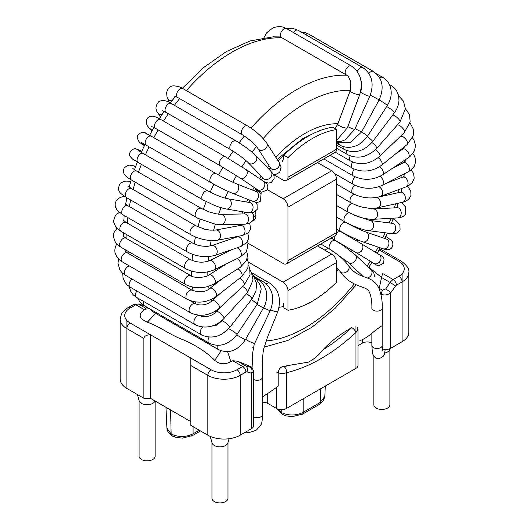 <?xml version="1.0" encoding="UTF-8"?>
<svg xmlns="http://www.w3.org/2000/svg" width="529" height="529" viewBox="0 0 529 529"><rect width="100%" height="100%" fill="white"/><g stroke="black" fill="none" stroke-linecap="round" stroke-linejoin="round"><path stroke-width="0.79" d="M273.387 174.471L283.108 180.085A6.87 3.968 -120 0 0 286.546 180.429A6.87 3.968 -120 0 0 287.968 177.281L336.537 149.238L336.537 129.552L332.49 127.211A99.597 57.502 120 0 0 283.921 155.255A4433.694 2559.831 -120 0 0 283.266 159.308L282.003 162.006M336.537 149.238A6.87 3.968 60 0 1 335.115 152.385L286.546 180.429M246.851 242.533L283.108 263.468A6.87 3.968 -120 0 0 286.546 263.806A6.87 3.968 -120 0 0 287.968 260.665L336.537 232.621L336.537 179.152A6.87 3.968 60 0 0 331.683 170.741L317.506 162.555M336.537 179.152L287.968 207.196A6.87 3.968 -120 0 0 283.108 198.778L267.33 189.673M317.506 245.932L331.683 254.118A6.87 3.968 60 0 1 336.537 262.529L336.537 282.221A99.597 57.502 120 0 1 287.968 310.265L287.968 290.573A6.87 3.968 -120 0 0 283.108 282.162L248.253 262.04M336.537 232.621A6.87 3.968 60 0 1 335.115 235.762L286.546 263.806M336.537 129.552A99.597 57.502 120 0 0 287.968 157.589L287.968 177.281M287.968 207.196L287.968 260.665M252.478 221.082A11.446 6.612 -120 0 0 253.536 220.659A11.446 6.612 -120 0 0 255.355 211.693M283.921 155.255L287.968 157.589M283.266 303.124A4432.167 2558.925 -120 0 0 283.921 307.924L287.968 310.265M210.231 436.385L212.056 442.925A8.014 4.629 0 0 0 214.305 445.464A8.014 4.629 0 0 0 222.431 446.595A8.014 4.629 0 0 0 227.88 442.925L229.05 438.726M154.997 400.942A8.014 4.629 180 0 1 147.042 404.751A8.014 4.629 180 0 1 139.2 400.863L137.434 394.541M384.576 353.068A8.014 4.629 0 0 0 389.78 349.451L390.012 348.631M382.474 290.19L385.667 288.953A4.582 0.635 35.7 0 1 390.779 292.795C387.4 295.182 384.166 295.612 381.065 294.091L382.474 290.19L379.247 288.325L381.568 277.513L390.177 282.479A6.87 3.968 -60 0 1 393.166 279.563A4.582 2.645 60 0 1 396.406 285.177L402.113 281.878L402.113 341.708A22.899 13.218 180 0 0 408.818 332.357L408.818 272.534C409.499 269.182 406.953 265.373 401.161 261.088L379.736 248.723M351.811 327.583C339.585 334.593 329.911 342.065 322.789 349.993A166 95.842 120 0 0 351.792 327.596L351.811 327.583M284.047 366.709A166 95.842 120 0 0 289.462 365.308L282.314 366.657L284.047 366.709A4.582 3.293 77.1 0 1 286.348 372.7L286.348 408.54A6.87 3.968 180 0 1 276.634 408.54L267.727 403.396A6.87 3.968 0 0 0 262.358 402.245M237.481 361.188L232.78 360.738L230.842 361.651C224.759 364.818 219.403 364.395 214.767 360.381C206.727 352.347 196.371 345.543 183.702 339.968C169.994 335.049 160.968 327.101 147.32 322.174C139.021 318.551 138.009 314.371 144.278 309.644L135.814 304.757L130.114 308.05A18.317 10.573 0 0 0 130.114 323.007A4.582 2.645 120 0 0 126.874 328.615L126.874 388.445L143.875 398.258L143.875 338.434C144.265 336.166 146.421 334.917 150.348 334.692L211.064 369.745A18.317 10.573 0 0 0 236.966 369.745L242.672 366.452A6.87 3.968 -60 0 1 245.661 365.916L237.481 361.188L249.152 365.942M146.85 307.17L145.654 308.176L138.81 304.221A6.87 3.968 120 0 0 135.814 304.757A4.582 2.645 -120 0 0 133.526 304.532L127.82 307.825C127.383 308.063 123.912 309.835 121.406 314.219L120.169 319.271A22.899 13.218 0 0 0 126.874 328.615L143.875 338.434M144.278 309.644L145.654 308.176M262.358 396.909C269.486 392.452 274.763 388.828 278.194 386.031L278.194 372.819C278.578 369.778 279.947 367.721 282.314 366.657M289.462 365.308L308.48 362.107C314.259 359.012 319.027 354.979 322.789 349.993M357.67 327.464L357.822 328.37M402.113 273.738L402.113 281.878A4.582 2.645 60 0 0 398.873 276.27L393.166 279.563L382.599 273.467L381.574 277.434L368.858 267.231M359.832 340.676C369.85 336.841 372.8 331.293 382.249 325.613L382.249 306.899M144.668 309.359L149.244 308.599M147.32 322.174L155.731 313.406M227.602 351.653L230.842 361.651M214.767 360.388L221.115 350.793M155.123 401.015L155.123 456.21A8.014 4.629 180 0 1 150.176 460.488A8.014 4.629 180 0 1 141.441 459.483A8.014 4.629 180 0 1 139.101 456.21L139.101 400.499M227.979 442.561L227.979 498.278A8.014 4.629 180 0 1 223.033 502.55A8.014 4.629 180 0 1 214.305 501.545A8.014 4.629 180 0 1 211.957 498.278L211.957 442.561M389.886 349.087L389.886 404.804A8.014 4.629 180 0 1 384.94 409.076A8.014 4.629 180 0 1 376.205 408.071A8.014 4.629 180 0 1 373.858 404.804L373.858 356.209M385.667 288.953A166 95.842 120 0 0 390.177 282.479A4.582 0.456 34.1 0 1 395.408 286.149A170.583 98.487 120 0 1 390.779 292.795L390.779 348.247A6.87 3.968 180 0 1 382.295 348.816M371.861 342.944A6.87 3.968 0 0 0 362.444 343.109L362.444 339.499M357.981 345.682L362.444 343.109M357.981 365.539A6.87 3.968 180 0 1 355.964 368.343L355.964 332.51L357.981 329.296L357.981 365.539M276.634 372.125C279.861 373.699 283.094 373.891 286.348 372.7A170.583 98.487 120 0 0 355.964 332.51L355.964 326.32L355.964 332.51A4.582 1.766 47.2 0 0 351.792 327.596M253.55 371.298L253.55 425.832A6.87 3.968 180 0 1 251.539 428.635L251.539 373.183L253.556 371.298C252.465 368.058 251.48 366.551 250.594 366.776L249.166 365.956M143.875 398.258L150.348 398.258L170.424 409.843L170.755 417.156A22771.407 13143.071 120 0 0 171.145 434.025L172.024 435.975M172.15 436.048L172.943 436.233M199.261 430.236L193.085 433.8C185.877 437.311 178.564 437.384 171.145 434.025L166.913 428.146L165.967 407.27M207.824 435.182L190.824 425.362L190.824 365.539L207.824 375.352L207.824 435.182A22.899 13.218 180 0 0 240.206 435.182L251.539 428.635M190.824 358.06L190.824 365.539M126.874 388.445A22.899 13.218 180 0 1 120.169 379.095L120.169 319.271M150.348 398.258L150.348 334.692L130.114 323.007M170.424 409.843L190.824 421.626M325.302 386.051L324.832 396.366L320.217 402.463L303.183 412.303C295.969 415.814 288.655 415.887 281.243 412.521L282.122 414.478M282.241 414.544L283.035 414.736M281.177 409.697L281.243 412.521L277.712 409.049M390.779 348.247L402.113 341.708M286.348 408.54L355.964 368.343M144.754 305.96L143.313 305.484A4.582 3.683 -76.6 0 0 142.506 305.167L138.228 303.963L133.526 304.532M211.064 369.745A4.582 2.645 120 0 0 207.824 375.352A22.899 13.218 0 0 0 240.206 375.352L245.912 372.059A2.288 1.323 -60 0 1 246.911 371.88A4.582 3.71 108 0 0 245.661 365.916A166 95.842 120 0 0 250.171 367.179L250.124 366.597L250.587 366.782M270.888 168.473L270.425 167.905A5.151 4.034 -32.8 0 0 276.131 168.949A5.151 4.034 -32.8 0 0 279.577 163.692A5.151 4.034 -32.8 0 0 279.087 162.33L281.071 166.959L279.755 172.269L275.715 174.471L273.374 174.451M270.425 167.905L258.079 148.735A5.151 4.034 -32.8 0 0 263.792 149.773A5.151 4.034 -32.8 0 0 267.238 144.516A5.151 4.034 -32.8 0 0 266.748 143.154L279.087 162.33M258.079 148.735C254.641 143.941 249.41 139.306 242.388 134.835A5.151 2.976 -60 0 1 241.879 129.922A5.151 2.976 -60 0 1 246.157 125.71A5.151 2.976 -60 0 1 247.539 125.909C255.719 130.934 262.119 136.68 266.748 143.154M242.388 134.835L177.625 97.442A5.151 2.976 -60 0 1 177.116 92.529A5.151 2.976 -60 0 1 181.394 88.317A5.151 2.976 -60 0 1 182.776 88.522L247.539 125.909M171.932 100.768A5.151 3.815 158.9 0 1 167.68 98.625C167.071 97.872 166.754 95.835 166.708 92.509C167.819 88.039 170.252 85.817 174.008 85.837C178.445 86.366 181.368 87.265 182.776 88.522M264.169 179.014L263.515 178.485A5.151 4.153 -44 0 0 268.13 179.179A5.151 4.153 -44 0 0 271.747 175.172A5.151 4.153 -44 0 0 270.927 171.33C272.838 173.975 274.227 173.691 274.115 178.696L271.351 182.412L268.719 183.1L264.963 182.307M263.515 178.485L248.438 162.872A5.151 4.153 -44 0 0 253.054 163.567A5.151 4.153 -44 0 0 256.664 159.553A5.151 4.153 -44 0 0 255.851 155.711L270.927 171.33M248.438 162.872C244.041 158.607 238.189 154.25 230.869 149.806A5.151 2.976 -60 0 1 229.95 146.163A5.151 2.976 -60 0 1 232.687 141.666A5.151 2.976 -60 0 1 236.02 140.879L244.583 146.44C246.818 148.014 251.85 151.704 255.851 155.711M230.869 149.806L166.106 112.412A5.151 2.976 -60 0 1 165.187 108.776A5.151 2.976 -60 0 1 167.924 104.279A5.151 2.976 -60 0 1 171.257 103.492L236.02 140.879M162.026 114.548A5.151 4.007 149.1 0 1 157.907 112.908C155.083 109.615 155.374 105.866 158.773 101.661C162.582 99.783 166.741 100.391 171.257 103.492M259.243 190.89L257.464 189.64A5.151 4.206 -56.1 0 0 263.964 187.497A5.151 4.206 -56.1 0 0 263.211 181.09C265.988 182.717 269.195 184.879 267.185 189.931L261.564 192.252L255.5 189.27M257.464 189.64L239.875 177.83A5.151 4.206 -56.1 0 0 246.375 175.681A5.151 4.206 -56.1 0 0 245.621 169.273L263.211 181.09M239.875 177.83L220.335 165.802A5.151 2.976 -60 0 1 220.421 159.705A5.151 2.976 -60 0 1 225.486 156.875L245.621 169.273M220.335 165.802L155.572 128.408A5.151 2.976 -60 0 1 155.658 122.311A5.151 2.976 -60 0 1 160.723 119.488L225.486 156.875M152.987 129.162A5.151 4.133 138.1 0 1 149.244 128.078C148.51 126.457 145.085 125.545 146.758 119.204C148.047 117.068 149.938 116.056 152.445 116.175C154.594 116.367 157.351 117.471 160.723 119.488M255.408 189.435L261.088 193.554L260.433 201.199C256.122 203.513 254.833 201.78 252.307 201.119A5.151 4.192 -68.4 0 0 256.552 200.127A5.151 4.192 -68.4 0 0 258.522 195.313A5.151 4.192 -68.4 0 0 256.096 191.531L257.735 192.113L256.982 192.053M252.307 201.119L232.496 193.29A5.151 4.192 -68.4 0 0 236.734 192.298A5.151 4.192 -68.4 0 0 238.711 187.491A5.151 4.192 -68.4 0 0 236.278 183.708L256.096 191.531M232.496 193.29C226.009 190.599 218.827 187.021 210.952 182.565A5.151 2.976 -60 0 1 210.02 178.987A5.151 2.976 -60 0 1 216.103 173.644C223.681 177.909 230.406 181.268 236.278 183.708M210.952 182.565L146.189 145.177A5.151 2.976 -60 0 1 145.257 141.593A5.151 2.976 -60 0 1 151.34 136.251L216.103 173.644M144.86 144.417A5.151 4.199 126.1 0 1 141.838 143.828C139.596 142.89 138.089 140.84 137.309 137.672C136.627 132.435 145.283 131.536 145.482 133.123L151.34 136.251M255.335 202.138L257.087 204.544L257.226 209.332L253.543 212.612L248.041 212.698A5.151 4.113 -80.3 0 0 249.853 212.513A5.151 4.113 -80.3 0 0 253.06 207.189A5.151 4.113 -80.3 0 0 249.781 202.547L250.528 202.766M248.041 212.698L226.306 208.981A5.151 4.113 -80.3 0 0 228.118 208.79A5.151 4.113 -80.3 0 0 231.318 203.473A5.151 4.113 -80.3 0 0 228.045 198.825L249.781 202.547M226.306 208.981C222.861 208.353 218.728 207.077 213.921 205.146L202.865 199.843A5.151 2.976 -60 0 1 201.926 198.527A5.151 2.976 -60 0 1 203.605 192.801A5.151 2.976 -60 0 1 208.016 190.923C215.482 194.936 222.16 197.575 228.045 198.825M202.865 199.843L138.102 162.456A5.151 2.976 -60 0 1 137.163 161.133A5.151 2.976 -60 0 1 138.843 155.414A5.151 2.976 -60 0 1 143.253 153.529L208.016 190.923M141.792 151.221L139.907 150.395A5.151 4.199 113.7 0 1 141.521 151.83M252.346 212.889L253.331 214.734L253.444 219.271L249.827 223.192L244.656 224.23A5.151 3.974 -91.1 0 0 248.524 218.999A5.151 3.974 -91.1 0 0 244.458 213.928L245.185 214M244.656 224.23L221.334 224.673A5.151 3.974 -91.1 0 0 225.202 219.449A5.151 3.974 -91.1 0 0 221.135 214.371L244.458 213.928M196.266 217.406A5.151 2.976 -60 0 1 196.199 217.366A5.151 2.976 -60 0 1 196.199 211.415A5.151 2.976 -60 0 1 201.351 208.439L209.636 212.076L216.202 213.835L221.135 214.371M131.503 180.012A5.151 2.976 -60 0 1 131.437 179.979A5.151 2.976 -60 0 1 131.437 174.028A5.151 2.976 -60 0 1 136.588 171.052L201.351 208.439M221.334 224.673L214.992 224.091L198.077 218.391L131.437 179.979C127.125 177.46 121.498 174.2 124.07 168.248C128.983 163.243 131 165.894 133.136 165.703A5.151 4.133 101.7 0 1 135.351 167.217M249.754 223.225L250.607 228.931L248.306 232.78L242.143 235.577A5.151 3.769 -100.6 0 0 244.901 229.817A5.151 3.769 -100.6 0 0 240.245 225.453L241.118 225.427M242.143 235.577L217.598 240.179A5.151 3.769 -100.6 0 0 220.355 234.426A5.151 3.769 -100.6 0 0 215.7 230.055L240.245 225.453M217.598 240.179C208.823 241.277 199.975 239.505 191.055 234.856A5.151 2.976 -60 0 1 191.055 228.912A5.151 2.976 -60 0 1 196.206 225.936L204.597 229.169L210.158 230.148L215.7 230.055M191.055 234.856L126.292 197.469A5.151 2.976 -60 0 1 126.292 191.518A5.151 2.976 -60 0 1 131.45 188.542L196.206 225.936M127.753 181.169A5.151 4.001 90.7 0 1 130.445 182.538M247.883 233.144L248.65 238.407L246.745 242.593L240.55 246.626A5.151 3.505 -108.9 0 0 242.203 240.616A5.151 3.505 -108.9 0 0 237.217 236.88L238.751 236.099M240.55 246.626L215.171 255.322A5.151 3.505 -108.9 0 0 216.817 249.311A5.151 3.505 -108.9 0 0 211.831 245.575L237.217 236.88M215.171 255.322C205.96 257.802 196.742 256.717 187.524 252.049A5.151 2.976 -60 0 1 187.524 246.097A5.151 2.976 -60 0 1 192.675 243.128C196.848 245.396 201.827 246.461 207.613 246.316L211.831 245.575M187.524 252.049L122.761 214.662A5.151 2.976 -60 0 1 122.761 208.71A5.151 2.976 -60 0 1 127.912 205.735L192.675 243.128M123.971 196.497A5.151 3.809 81 0 1 124.672 196.477M246.831 242.487L247.658 247.222L246.111 251.963L239.921 257.246A5.151 3.194 -116.1 0 0 240.973 252.34A5.151 3.194 -116.1 0 0 236.946 247.863M239.921 257.246L214.093 269.889A5.151 3.194 -116.1 0 0 214.695 263.865A5.151 3.194 -116.1 0 0 209.563 260.638L232.674 249.324M214.093 269.889C204.597 273.744 195.122 273.334 185.646 268.672A5.151 2.976 -60 0 1 185.646 262.721A5.151 2.976 -60 0 1 190.804 259.746C197.218 262.649 203.473 262.946 209.563 260.638M185.646 268.672L120.89 231.285A5.151 2.976 -60 0 1 120.89 225.334A5.151 2.976 -60 0 1 126.041 222.359L190.804 259.746M246.607 251.07L247.565 255.19L246.428 260.685L240.298 267.297A5.151 2.824 -122.4 0 0 240.741 263.052A5.151 2.824 -122.4 0 0 237.018 258.668M240.298 267.297L214.424 283.696A5.151 2.824 -122.4 0 0 214.053 277.837A5.151 2.824 -122.4 0 0 208.909 274.994L226.677 263.733M214.424 283.696C204.789 288.867 195.135 289.118 185.467 284.47A5.151 2.976 -60 0 1 185.467 278.519A5.151 2.976 -60 0 1 190.619 275.543C194.718 278.995 207.99 276.912 208.909 274.994M185.467 284.47L120.705 247.076A5.151 2.976 -60 0 1 120.705 241.131A5.151 2.976 -60 0 1 125.856 238.156L190.619 275.543M247.169 258.688L248.273 262.159L247.803 268.296L241.693 276.634A5.151 2.414 -128 0 0 241.581 272.924A5.151 2.414 -128 0 0 237.918 268.805M241.693 276.634L216.176 296.538A5.151 2.414 -128 0 0 214.913 290.99A5.151 2.414 -128 0 0 209.841 288.411L222.22 278.757M216.176 296.538C206.535 302.945 196.801 303.831 186.975 299.189A5.151 2.976 -60 0 1 186.975 293.245A5.151 2.976 -60 0 1 192.126 290.269C199.757 292.696 205.662 292.081 209.841 288.411M186.975 299.189L122.212 261.802A5.151 2.976 -60 0 1 122.212 255.851A5.151 2.976 -60 0 1 127.363 252.875L192.126 290.269M248.412 265.168L249.662 268.024L250.032 274.882L244.114 285.118A5.151 1.971 -133 0 0 243.512 281.917A5.151 1.971 -133 0 0 239.802 278.109M244.114 285.118L219.356 308.209A5.151 1.971 -133 0 0 217.28 303.097A5.151 1.971 -133 0 0 212.327 300.67A5.151 1.971 -133 0 0 212.268 300.737M219.356 308.209C209.834 315.773 200.101 317.241 190.149 312.613A5.151 2.976 -60 0 1 189.971 306.985A5.151 2.976 -60 0 1 194.91 303.52A5.151 2.976 -60 0 1 195.307 303.686L197.701 304.631C202.964 305.65 207.844 304.327 212.327 300.67L219.753 293.747M190.149 312.613L125.393 275.219A5.151 2.976 -60 0 1 125.009 270.015A5.151 2.976 -60 0 1 129.585 266.054M250.171 270.385L251.44 272.455L253.054 280.02L247.546 292.603A5.151 1.488 -137.7 0 0 246.507 289.912A5.151 1.488 -137.7 0 0 242.699 286.44M247.546 292.603L223.926 318.524A5.151 1.488 -137.7 0 0 221.863 314.669A5.151 1.488 -137.7 0 0 217.009 311.436A5.151 1.488 -137.7 0 0 216.315 311.588L219.601 307.984M223.926 318.524C217.161 325.824 205.543 329.997 194.95 324.522A5.151 2.976 -60 0 1 194.236 320.164A5.151 2.976 -60 0 1 197.886 315.668A5.151 2.976 -60 0 1 200.101 315.601C202.488 317.75 211.653 317.036 216.315 311.588M194.95 324.522L130.187 287.135A5.151 2.976 -60 0 1 129.268 283.518A5.151 2.976 -60 0 1 131.972 279.021M252.221 274.3L253.477 275.761L256.625 283.604L255.904 291.433L251.949 298.984A5.151 0.992 -142 0 0 246.574 293.674M251.949 298.984L229.837 327.332A5.151 0.992 -142 0 0 227.986 324.74A5.151 0.992 -142 0 0 223.516 321.467A5.151 0.992 -142 0 0 221.711 320.997L222.544 319.926M229.837 327.332C220.943 336.913 211.435 339.38 201.291 334.738A5.151 2.976 -60 0 1 202.303 327.385A5.151 2.976 -60 0 1 202.726 326.935M201.291 334.738L136.528 297.344A5.151 2.976 -60 0 1 136.806 290.95M254.356 277.044L255.52 277.963L260.427 285.481L261.2 289.178L257.266 304.142A5.151 0.469 -146.3 0 0 251.949 300.049A5.151 0.469 -146.3 0 0 251.387 299.705M257.266 304.142L237.005 334.48A5.151 0.469 -146.3 0 0 231.689 330.387A5.151 0.469 -146.3 0 0 228.647 328.747M237.005 334.48C228.614 344.888 219.31 347.758 209.081 343.096A5.151 2.976 -60 0 1 208.618 338.077A5.151 2.976 -60 0 1 209.127 337.066M209.081 343.096L144.318 305.709A5.151 2.976 -60 0 1 143.577 301.418M256.267 278.657L257.947 279.629A5.151 2.976 120 0 0 256.962 279.385M257.947 279.629C261.624 281.778 264.196 285.038 265.684 289.396C267.138 292.517 267.31 302.138 263.416 307.99L257.068 304.44M263.416 307.99L245.324 339.843L236.675 334.956M245.324 339.843C237.561 350.952 228.521 354.159 218.199 349.471A5.151 2.976 -60 0 1 217.135 346.945A5.151 2.976 -60 0 1 217.399 345.371M218.199 349.471L153.436 312.084A5.151 2.976 -60 0 1 152.418 310.378M253.953 276.416L263.568 281.97A5.151 2.976 120 0 0 261.822 281.858A5.151 2.976 120 0 0 261.214 282.102M263.568 281.97C272.706 288.484 274.954 297.979 270.326 310.463A5.151 0.575 -154.6 0 1 267.819 309.822A5.151 0.575 -154.6 0 1 263.521 307.812M270.326 310.463L254.68 343.341A5.151 0.575 -154.6 0 1 252.174 342.699A5.151 0.575 -154.6 0 1 245.641 339.287M251.52 272.62L269.737 283.134A5.151 2.976 120 0 0 268.983 282.903A5.151 2.976 120 0 0 266.338 283.98M269.737 283.134C278.816 289.581 281.534 299.044 277.877 311.515A5.151 1.091 -158.8 0 1 276.713 311.753A5.151 1.091 -158.8 0 1 270.643 309.763M253.563 379.425A5.151 2.976 0 0 0 261.471 378.989A5.151 2.976 0 0 0 262.358 377.316L262.358 414.71A5.151 2.976 0 0 1 259.177 417.46A5.151 2.976 0 0 1 253.563 416.812A5.151 2.976 0 0 0 253.563 416.812M346.72 75.224A148.828 85.929 120 0 0 296.875 89.507A148.828 85.929 120 0 0 251.024 128.117M244.352 136.046A148.828 85.929 120 0 0 239.128 142.77M233.117 151.155A148.828 85.929 120 0 0 228.263 158.495M222.901 167.296A148.828 85.929 120 0 0 218.576 175.039M213.881 184.218A148.828 85.929 120 0 0 210.211 192.12M206.217 201.655A148.828 85.929 120 0 0 203.288 209.477M200.041 219.343A148.828 85.929 120 0 0 197.912 226.822M195.479 237.012A148.828 85.929 120 0 0 194.156 243.889M192.649 254.376A148.828 85.929 120 0 0 192.08 260.394M191.637 271.172A148.828 85.929 120 0 0 191.703 276.092M192.536 287.121A148.828 85.929 120 0 0 193.032 290.725M195.432 301.933A148.828 85.929 120 0 0 196.054 304.069M200.418 315.31A148.828 85.929 120 0 0 200.709 315.912M282.017 37.837A148.828 85.929 120 0 0 232.112 52.12A148.828 85.929 120 0 0 186.373 90.598M179.635 98.599A148.828 85.929 120 0 0 174.418 105.317M168.381 113.728A148.828 85.929 120 0 0 163.507 121.095M158.145 129.896A148.828 85.929 120 0 0 153.8 137.672M149.105 146.857A148.828 85.929 120 0 0 145.422 154.785M141.415 164.367A148.828 85.929 120 0 0 138.499 172.156M135.219 182.161A148.828 85.929 120 0 0 133.129 189.514M130.643 199.982A148.828 85.929 120 0 0 129.38 206.581M127.82 217.578A148.828 85.929 120 0 0 127.31 223.093M126.874 234.737A148.828 85.929 120 0 0 126.94 238.784M127.972 251.275A148.828 85.929 120 0 0 128.282 253.411M350.277 90.32A137.381 79.317 120 0 0 304.969 103.532A137.381 79.317 120 0 0 263.151 138.591M256.433 146.553A137.381 79.317 120 0 0 252.042 152.2M246.005 160.598A137.381 79.317 120 0 0 241.879 166.833M236.516 175.635A137.381 79.317 120 0 0 232.826 182.227M228.138 191.412A137.381 79.317 120 0 0 225.03 198.117M221.036 207.679A137.381 79.317 120 0 0 218.603 214.219M215.349 224.151A137.381 79.317 120 0 0 213.623 230.267M211.197 240.55A137.381 79.317 120 0 0 210.158 246.005M208.664 256.572A137.381 79.317 120 0 0 208.241 261.187M207.824 271.932A137.381 79.317 120 0 0 207.884 275.576M208.704 286.334A137.381 79.317 120 0 0 209.067 288.966M211.296 299.487A137.381 79.317 120 0 0 211.772 301.16M215.534 311.125A137.381 79.317 120 0 0 215.938 311.978M266.094 340.941A137.381 79.317 120 0 0 354.265 283.894M360.639 275.477A137.381 79.317 120 0 0 361.221 274.67M367.1 266.054A137.381 79.317 120 0 0 370.207 261.147M375.418 252.26A137.381 79.317 120 0 0 378.195 247.122M382.831 237.819A137.381 79.317 120 0 0 385.125 232.786M389.212 222.921A137.381 79.317 120 0 0 390.931 218.305M394.422 207.785A137.381 79.317 120 0 0 395.58 203.83M398.357 192.655A137.381 79.317 120 0 0 399.011 189.501M400.922 177.784A137.381 79.317 120 0 0 401.2 175.476M402.053 163.408A137.381 79.317 120 0 0 402.093 161.914M401.716 149.78A137.381 79.317 120 0 0 401.65 148.98M337.945 123.746A100.748 58.164 120 0 0 304.969 133.44A100.748 58.164 120 0 0 275.9 157.384M268.917 165.564A100.748 58.164 120 0 0 267.324 167.594M261.194 176.078A100.748 58.164 120 0 0 259.514 178.604M254.138 187.411A100.748 58.164 120 0 0 252.604 190.156M247.916 199.38A100.748 58.164 120 0 0 246.699 202.018M242.666 211.779A100.748 58.164 120 0 0 241.859 213.974M238.539 224.342A100.748 58.164 120 0 0 238.123 225.85M235.643 236.8A100.748 58.164 120 0 0 235.524 237.461M279.107 307.276A100.748 58.164 120 0 0 283.723 306.483M336.537 271.212A100.748 58.164 120 0 0 338.243 269.221M344.696 261.042A100.748 58.164 120 0 0 345.47 259.984M351.296 251.447A100.748 58.164 120 0 0 352.089 250.191M357.3 241.303A100.748 58.164 120 0 0 358.014 239.981M362.616 230.743A100.748 58.164 120 0 0 363.178 229.507M367.166 219.899A100.748 58.164 120 0 0 367.536 218.9M370.855 208.929A100.748 58.164 120 0 0 371.041 208.307M334.969 128.64L337.793 124.15A5.151 1.197 20.3 0 0 342.719 127.238A5.151 1.197 20.3 0 0 347.46 127.714L337.7 139.22L336.537 139.755M337.793 124.15L350.138 90.723A5.151 1.197 20.3 0 0 355.058 93.812A5.151 1.197 20.3 0 0 359.799 94.294L347.46 127.714M350.138 90.723L350.813 82.326C349.325 77.717 347.791 75.237 346.204 74.893A5.151 2.976 -60 0 1 347.586 67.15A5.151 2.976 -60 0 1 351.355 65.973C360.428 72.4 363.238 81.843 359.799 94.294M346.204 74.893L281.441 37.506A5.151 2.976 -60 0 1 282.823 29.763A5.151 2.976 -60 0 1 286.592 28.586L351.355 65.973M347.857 126.649A5.151 0.688 24.5 0 0 352.314 128.653A5.151 0.688 24.5 0 0 354.847 129.162L345.192 139.768L341.86 141.157L336.537 141.891M360.547 91.92A5.151 0.688 24.5 0 0 367.391 95.63A5.151 0.688 24.5 0 0 369.93 96.133L354.847 129.162M357.273 71.508A5.151 2.976 -60 0 1 361.056 67.553A5.151 2.976 -60 0 1 362.874 67.639C371.999 74.139 374.353 83.635 369.93 96.133M293.416 32.52A5.151 2.976 -60 0 1 296.293 30.16A5.151 2.976 -60 0 1 298.118 30.252L362.874 67.639M355.091 128.626L361.565 131.999A5.151 0.357 32.8 0 1 367.47 136.092A5.151 0.357 32.8 0 1 367.51 136.198L362.504 141.891C358.874 144.893 354.919 146.659 350.648 147.188C346.614 147.617 342.984 146.91 339.75 145.052L336.537 143.2M370.36 95.134L379.148 99.882L361.565 131.999L350.211 142.519L336.537 142.757M368.905 73.485A5.151 2.976 -60 0 1 373.322 71.428A5.151 2.976 -60 0 1 373.414 71.475C382.599 78.041 384.517 87.51 379.148 99.882M305.656 34.603A5.151 2.976 -60 0 1 308.566 34.035A5.151 2.976 -60 0 1 308.652 34.081L373.414 71.475M338.752 143.498A5.151 2.976 120 0 0 339.75 145.052M379.081 100.007A5.151 0.357 32.8 0 1 383.637 102.686A5.151 0.357 32.8 0 1 387.281 105.383A5.151 0.357 32.8 0 1 387.327 105.489L367.51 136.198M379.743 77.968A5.151 2.976 -60 0 1 382.798 77.399L384.808 78.775C388.359 81.651 390.448 85.566 391.083 90.505C391.546 94.83 390.706 99.115 388.557 103.367L387.327 105.489M343.116 146.526A5.151 2.976 120 0 0 344.154 149.383L336.537 144.986M367.212 136.654A5.151 0.879 37 0 1 372.581 141.699C363.793 151.466 354.318 154.032 344.154 149.383M386.587 106.633A5.151 0.879 37 0 1 391.506 109.675A5.151 0.879 37 0 1 394.323 112.882L372.581 141.699M389.648 85.116A5.151 2.976 -60 0 1 390.885 85.341C395.189 87.907 397.801 91.715 398.727 96.767L398.959 100.345C398.787 104.749 397.239 108.928 394.323 112.882M346.984 150.686A5.151 2.976 120 0 0 347.791 154.739L336.537 148.246M371.907 142.559A5.151 1.382 41.4 0 1 376.694 148.424C367.496 157.272 357.862 159.374 347.791 154.739M392.736 114.978A5.151 1.382 41.4 0 1 397.643 118.027A5.151 1.382 41.4 0 1 400.017 121.941L376.694 148.424M350.191 155.89A5.151 2.976 120 0 0 350.595 161.041L335.34 152.233M375.577 149.614A5.151 1.865 46 0 1 379.769 156.28C370.293 164.089 360.566 165.676 350.595 161.041M397.299 125.029A5.151 1.865 46 0 1 402.245 127.72A5.151 1.865 46 0 1 404.315 132.541L379.769 156.28M352.631 162.053A5.151 2.976 120 0 0 352.526 168.196L330.129 155.262M378.169 157.695A5.151 2.321 50.9 0 1 381.614 161.729A5.151 2.321 50.9 0 1 381.746 165.147C372.118 171.813 362.378 172.831 352.526 168.196M397.868 138.777L400.638 136.528A5.151 2.321 50.9 0 1 405.683 139.067A5.151 2.321 50.9 0 1 407.132 144.529L381.746 165.147M354.258 169.082A5.151 2.976 120 0 0 353.544 176.078L323.808 158.912M379.63 166.675A5.151 2.738 56.4 0 1 382.996 171.032A5.151 2.738 56.4 0 1 382.579 174.887C372.925 180.329 363.251 180.726 353.544 176.078M395.877 153.668L402.701 149.132A5.151 2.738 56.4 0 1 407.833 151.902A5.151 2.738 56.4 0 1 408.408 157.708L382.579 174.887M355.012 176.845A5.151 2.976 120 0 0 353.643 184.575L334.639 173.605M379.901 176.415A5.151 3.114 62.5 0 1 383.274 181.07A5.151 3.114 62.5 0 1 382.222 185.355C372.687 189.501 363.159 189.237 353.643 184.575M391.817 168.744L403.336 162.74A5.151 3.114 62.5 0 1 408.481 165.875A5.151 3.114 62.5 0 1 408.097 171.879L382.222 185.355M354.873 185.236A5.151 2.976 120 0 0 351.937 189.766A5.151 2.976 120 0 0 352.823 193.554L336.537 184.152M378.883 186.763A5.151 3.445 69.5 0 1 382.441 191.624A5.151 3.445 69.5 0 1 380.668 196.378C371.378 199.162 362.101 198.223 352.823 193.554M386.11 183.332L402.562 177.169A5.151 3.445 69.5 0 1 407.594 180.786A5.151 3.445 69.5 0 1 406.179 186.816L380.668 196.378M353.835 194.11A5.151 2.976 120 0 0 350.33 198.633A5.151 2.976 120 0 0 351.091 202.871L336.537 194.474M370.69 197.978L375.663 197.701A5.151 3.716 77.5 0 1 380.411 201.919A5.151 3.716 77.5 0 1 377.898 207.758C369.011 209.153 360.077 207.527 351.091 202.871M378.242 197.125L400.42 192.199A5.151 3.716 77.5 0 1 405.168 196.424A5.151 3.716 77.5 0 1 402.655 202.257L377.898 207.758M351.924 203.341A5.151 2.976 120 0 0 347.877 207.692A5.151 2.976 120 0 0 348.472 212.387L336.537 205.503M373.124 209.015A5.151 3.934 86.7 0 1 373.348 208.995A5.151 3.934 86.7 0 1 377.567 213.914A5.151 3.934 86.7 0 1 373.937 219.277C369.626 219.456 364.6 218.649 358.874 216.85L348.472 212.387M396.743 207.666A5.151 3.934 86.7 0 1 396.968 207.639A5.151 3.934 86.7 0 1 401.187 212.559A5.151 3.934 86.7 0 1 397.557 217.928L373.937 219.277M349.18 212.79A5.151 2.976 120 0 0 344.624 216.764A5.151 2.976 120 0 0 345.014 221.955L336.537 217.062M354.668 215.349L370.148 220.494A5.151 4.087 97.3 0 1 371.008 220.725A5.151 4.087 97.3 0 1 373.454 226.67A5.151 4.087 97.3 0 1 368.845 230.71C363 230.075 355.058 227.153 345.014 221.955M370.148 220.494L392.26 223.311A5.151 4.087 97.3 0 1 393.12 223.542A5.151 4.087 97.3 0 1 395.566 229.493A5.151 4.087 97.3 0 1 390.957 233.534L368.845 230.71M336.537 217.082L345.92 222.497A5.151 2.976 120 0 0 344.617 222.279A5.151 2.976 120 0 0 340.279 226.452A5.151 2.976 120 0 0 340.769 231.418L336.537 228.978M345.92 222.497C353.471 226.71 360.189 229.903 366.075 232.072A5.151 4.179 108.9 0 1 367.695 233.229A5.151 4.179 108.9 0 1 367.853 239.406A5.151 4.179 108.9 0 1 362.735 241.819C359.786 240.979 348.194 235.755 340.769 231.418M366.075 232.072L386.335 239.022A5.151 4.179 108.9 0 1 387.949 240.173A5.151 4.179 108.9 0 1 388.114 246.355A5.151 4.179 108.9 0 1 382.989 248.769L362.735 241.819M336.537 229.163L340.947 231.709A5.151 2.976 120 0 0 338.606 231.841A5.151 2.976 120 0 0 336.431 233.732M335.32 235.63A5.151 2.976 120 0 0 335.796 240.635L331.24 238.004M340.947 231.709L361.115 243.591A5.151 4.206 121.2 0 1 362.821 246.104A5.151 4.206 121.2 0 1 360.877 251.586A5.151 4.206 121.2 0 1 355.772 252.406L335.796 240.635M361.115 243.591L379.207 254.555A5.151 4.206 121.2 0 1 380.913 257.068A5.151 4.206 121.2 0 1 378.969 262.549A5.151 4.206 121.2 0 1 373.864 263.363L355.772 252.406M331.094 238.09L335.333 240.536A5.151 2.976 120 0 0 331.928 241.383A5.151 2.976 120 0 0 329.944 249.298M335.333 240.536L343.883 245.978L355.257 254.839A5.151 4.166 133.4 0 1 356.222 258.787A5.151 4.166 133.4 0 1 352.757 262.847A5.151 4.166 133.4 0 1 348.168 262.318L330.784 249.807M355.257 254.839L370.895 269.645A5.151 4.166 133.4 0 1 371.867 273.592A5.151 4.166 133.4 0 1 367.364 277.996M320.819 244.021L329.157 248.828A5.151 2.976 120 0 0 325.09 250.316M329.157 248.828C337.284 253.794 343.738 259.369 348.525 265.565A5.151 4.06 144.9 0 1 347.95 270.63A5.151 4.06 144.9 0 1 340.094 271.489C348.756 283.98 359.561 285.792 364.402 287.915C366.934 288.887 368.673 290.447 369.626 292.603C371.305 297.146 372.052 302.33 371.861 308.149A5.151 2.976 0 0 0 374.598 310.774A5.151 2.976 0 0 0 379.908 310.609A5.151 2.976 0 0 0 382.169 308.149L382.169 345.536A5.151 2.976 0 0 1 377.012 348.512A5.151 2.976 0 0 1 371.861 345.536L372.317 351.93C372.118 353.729 374.763 358.728 377.646 358.669C382.242 357.941 384.603 355.872 384.728 352.453L385.218 349.391A5.151 4.199 6.8 0 1 385.198 349.583M283.914 155.301A87.007 50.235 120 0 0 278.175 160.915M331.683 170.741L283.108 198.778M336.537 262.529L287.968 290.573M331.683 254.118L283.108 282.162M248.789 243.651L247.453 244.418M255.91 215.422L253.768 216.659M402.113 263.184L402.113 263.845M402.113 281.878A22.899 13.218 0 0 0 408.818 272.534M380.88 293.985L381.065 294.838M276.634 387.175L276.634 408.54M267.727 403.396L267.727 393.563M130.114 308.05A4.582 2.645 -120 0 0 127.82 307.825M236.966 369.745A4.582 2.645 60 0 1 240.206 375.352L240.206 435.182M126.874 309.921L126.874 310.583M126.874 320.475L126.874 328.615M170.755 417.156L170.755 410.035M191.346 436.015A4.582 2.645 -120 0 0 192.139 435.797L200.517 430.963M192.146 435.797A4.582 2.645 -120 0 0 193.085 433.8L193.085 426.672M301.437 414.511A4.582 2.645 -120 0 0 302.238 414.3L319.271 404.467A4.582 2.645 -120 0 0 320.217 402.463L320.845 388.623M302.244 414.293A4.582 2.645 -120 0 0 303.183 412.303L303.183 398.82M398.873 276.27A18.317 10.573 0 0 0 398.873 261.313A4.582 2.645 -60 0 1 401.161 261.088M398.873 261.313L379.108 249.906M245.912 372.059A4.582 2.645 60 0 0 242.672 366.452L232.78 360.738M395.408 286.149A2.288 1.323 -60 0 1 396.406 285.177M246.911 371.88A170.583 98.487 120 0 0 251.539 373.183A4.582 3.683 103.4 0 0 250.171 367.179M143.313 305.484A166 95.842 -60 0 1 138.81 304.221A4.582 3.71 -72 0 0 138.228 303.963M250.124 366.597L248.366 365.579M177.625 97.442L174.451 96.126M169.115 102.348L167.68 98.625M166.106 112.412L162.568 110.832M160.38 117.041L157.907 112.908M155.572 128.408L151.473 126.424M151.916 131.053L149.244 128.078M146.189 145.177L141.17 142.486M144.351 145.66L141.838 143.828M143.253 153.529L138.439 150.54M138.102 162.456C132.369 158.753 133.52 160.386 130.319 156.67C127.363 153.648 132.951 147.029 136.601 149.138L139.907 150.395M136.588 171.052L132.832 168.506M135.708 166.238L133.136 165.703M126.292 197.469C119.614 192.86 116.459 191.029 120.057 183.794C122.384 181.764 124.956 180.885 127.773 181.169L130.822 181.202M131.45 188.542L128.316 186.274M122.761 214.662L117.868 210.926C114.641 207.143 114.29 203.513 116.816 200.028C118.417 198.21 120.797 197.033 123.958 196.497L124.56 196.404M127.912 205.735L125.194 203.645M120.89 231.285L115.732 227.06L113.378 221.221L115.454 215.296L119.375 212.341M126.041 222.359L123.588 220.355M120.705 247.076L117.788 245.039L115.408 242.5L113.252 236.357L113.88 232.786L116.935 228.369M125.856 238.156L123.548 236.304M122.212 261.802L119.309 259.739L116.962 257.14L115.038 252.822L114.78 250.191L115.401 246.752L116.724 244.048M127.363 252.875L125.228 250.944L125.135 250.138M189.924 300.584L195.307 303.686M125.393 275.219L122.404 273.05L120.023 270.279L117.921 263.27L118.628 259.104M199.545 315.277L200.101 315.601M130.187 287.135L127.357 285.085L124.996 282.374L123.065 278.122L122.682 273.301M221.711 320.997L216.804 325.13L208.962 326.684M136.528 297.344L133.434 295.037L131.027 292.068L128.964 286.354M227.787 329.653L221.049 334.533M144.318 305.709L139.735 301.735L137.56 297.939M153.436 312.084L149.165 308.506M254.218 344.26L252.717 352.638L252.082 367.873M277.877 311.515L267.476 337.343L263.766 348.637C263.164 351.064 262.748 354.946 262.529 360.289L262.358 377.322M244.034 432.788C246.944 433.132 251.096 432.219 256.499 430.057L261.247 424.337C261.868 422.235 262.265 422.261 262.358 414.71M277.203 159.408L302.595 138.684L312.771 133.777M237.369 258.853L237.336 258.516M240.768 225.334L241.045 224.296M244.266 213.928L244.907 212.162M248.888 202.389L249.906 200.167M254.575 190.936L255.891 188.582M261.266 179.787L262.701 177.638M268.858 169.187L270.174 167.528M182.326 88.264L203.705 67.507L226.386 51.551L250.038 40.958L273.182 36.818L280.092 36.924M125.294 251.063L125.042 249.582M123.68 236.351L123.555 232.82M123.806 220.653L124.203 215.495M125.373 205.973L126.808 197.76M129.221 187.094L131.218 179.847M134.459 169.743L137.309 161.993M141.283 152.372L144.933 144.457M149.608 135.265L153.939 127.509M159.315 118.694L164.162 111.401M170.272 102.943L176.56 94.975M251.897 347.87L253.404 347.884M264.123 347.117L287.921 340.411L311.885 327.272L335.029 308.44L356.321 284.833M368.66 267.529L372.006 262.239M377.217 253.345L380.219 247.817M384.861 238.513L387.354 233.071M391.467 223.212L393.371 218.166M396.915 207.646L398.225 203.242M401.094 192.02L401.868 188.43M403.931 176.481L404.268 173.876M405.326 161.193L405.386 159.718M286.592 28.586L283.081 27.065L279.338 26.45L273.519 27.475L266.92 32.5L263.964 37.678M281.441 37.506L278.075 36.825M360.573 91.808L361.492 89.176L361.472 81.902L360.923 80.355M298.118 30.252L292.425 28.268L286.586 28.579M308.652 34.081L304.909 32.514L301.041 31.945M376.476 73.756L382.798 77.399M389.344 84.455L390.885 85.341M400.017 121.941L405.386 108.762L403.448 101.105L398.535 95.782M397.656 124.619L398.039 124.189M404.315 132.541L410.16 121.875L409.532 114.727L405.386 108.657M400.638 136.528L402.919 133.89M407.132 144.529L413.182 135.907L413.513 129.46L409.995 122.781M402.701 149.132L405.267 146.044M408.408 157.708L410.154 156.412L414.564 150.692L415.556 145.164L413.79 139.663L412.455 137.838M403.336 162.74L405.346 160.73M408.097 171.879L410.107 170.675L414.267 166.331L415.748 161.431L414.703 156.399L412.865 153.595M402.562 177.169L404.09 176.441M406.179 186.816L408.434 185.791L412.375 182.518L414.207 178.194L413.618 173.512L411.238 169.822M376.985 197.403L375.663 197.701M400.42 192.199L401.696 191.762L401.352 192.153M402.655 202.257L405.214 201.483L408.838 199.188L411.013 195.373L410.722 190.817L407.515 186.254M362.305 207.13L373.348 208.995L397.715 207.692M397.557 217.928L400.519 217.498L403.389 216.288L405.538 214.172L405.644 207.024L401.372 202.541M390.957 233.534L394.27 233.653L396.605 233.137L400.056 229.811L399.931 225.096L396.724 221.274L393.133 218.821M392.26 223.311L392.987 223.489M382.989 248.769C385.39 249.569 387.049 249.893 387.982 249.721C395.13 248.769 392.809 240.034 390.964 240.047L385.82 236.456M386.335 239.022L387.182 239.452M373.864 263.363L376.093 264.738M379.207 254.555C380.761 255.996 382.057 255.064 384.047 259.038L383.604 263.158L378.876 265.743L376.436 265.016L371.874 262.45M363.059 276.416L348.168 262.318M370.895 269.645C372.581 271.913 374.201 271.357 374.406 276.885M336.537 267.449L340.094 271.489M348.525 265.565C355.323 275.06 361.029 275.278 368.925 278.651C373.077 280.33 376.324 283.326 378.658 287.631C381.363 294.25 382.533 301.087 382.169 308.149M371.861 333.376L371.861 345.536M382.632 350.886L382.169 345.536M172.084 435.784C168.711 433.43 166.985 430.884 166.913 428.146M172.275 435.896L176.309 437.443L182.479 438.131L192.053 435.625M282.182 414.286L278.294 410.517L277.52 408.97M282.374 414.399L286.407 415.939L292.577 416.627L302.152 414.128M324.832 396.366L323.523 400.268L319.853 403.885M144.45 305.782L142.506 305.167"/></g></svg>
